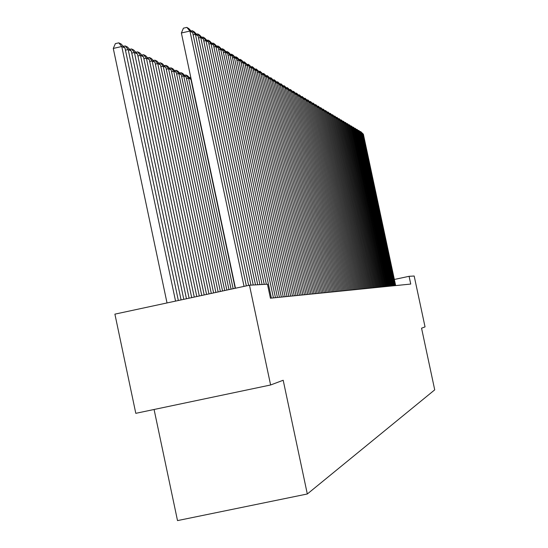 <?xml version="1.0" encoding="UTF-8"?>
<svg xmlns="http://www.w3.org/2000/svg" width="548" height="548" viewBox="0 0 548 548"><rect width="100%" height="100%" fill="white"/><g stroke="black" fill="none" stroke-linecap="round" stroke-linejoin="round"><path stroke-width="0.82" d="M154.084 409.486L177.511 520.6L307.318 493.981L434.722 389.854L421.556 328.197L425.043 326.889L414.178 276.021L409.082 276.308L394.355 279.459M135.801 413.329L114.902 314.141L249.463 285.22L270.609 384.984L135.801 413.329M249.463 285.22L267.465 284.213L270.431 298.194L410.74 284.063L409.082 276.308M307.318 493.981L283.193 380.25L270.609 384.984M244.038 286.385L189.93 31.051L181.381 32.99L235.455 288.227M246.353 285.892L192.691 32.695L189.93 31.051L186.834 27.4L188.786 28.571L192.691 32.695M181.381 32.99L183.422 28.174L186.834 27.4M175.559 301.105L121.766 46.512L124.999 48.039L178.34 300.503M113.278 48.436L115.375 43.621L118.765 42.854L121.766 46.512L113.278 48.436L167.024 302.934M118.765 42.854L121.046 43.943L124.999 48.039M248.634 285.398L195.41 34.312L193.143 34.825M250.936 285.138L198.102 35.908L195.41 34.312L192.355 30.709L194.252 31.846L198.102 35.908M191.081 30.996L192.355 30.709M253.224 285.008L200.746 37.49L198.54 37.99M255.491 284.885L203.363 39.038L200.746 37.49L197.725 33.928L199.575 35.031L203.363 39.038M196.485 34.209L197.725 33.928M181.087 299.914L128.177 49.553L131.321 51.039L183.792 299.331M123.369 46.354L125.211 45.936L128.177 49.553L125.444 50.169M125.211 45.936L127.424 46.998L131.321 51.039M186.464 298.756L134.418 52.505L137.473 53.957L189.101 298.194M129.691 49.347L131.479 48.943L134.418 52.505L131.76 53.108M131.479 48.943L133.637 49.971L137.473 53.957M257.724 284.761L205.938 40.573L203.788 41.059M259.923 284.638L208.487 42.086L205.938 40.573L202.952 37.059L204.746 38.134L208.487 42.086M201.746 37.333L202.952 37.059M262.095 284.515L210.994 43.58L208.898 44.052M264.239 284.398L213.473 45.052L210.994 43.58L208.041 40.107L209.788 41.155L213.473 45.052M206.863 40.374L208.041 40.107M191.704 297.633L140.487 55.382L143.46 56.793L194.266 297.084M135.836 52.259L137.582 51.861L140.487 55.382L137.897 55.971M137.582 51.861L139.678 52.868L143.46 56.793M196.801 296.536L146.391 58.184L149.289 59.554L199.294 296.002M141.822 55.088L143.521 54.704L146.391 58.184L143.871 58.752M143.521 54.704L145.562 55.684L149.289 59.554M266.355 284.275L215.912 46.505L213.878 46.964M271.397 298.091L218.33 47.943L215.912 46.505L212.994 43.08L214.7 44.1L218.33 47.943M211.85 43.34L212.994 43.08M201.76 295.475L152.145 60.91L154.968 62.246L204.192 294.947M147.645 57.848L149.303 57.478L152.145 60.91L149.693 61.465M149.303 57.478L151.296 58.431L154.968 62.246M273.438 297.886L220.707 49.354L218.721 49.806M275.459 297.687L223.057 50.758L220.707 49.354L217.823 45.97L219.481 46.964L223.057 50.758M216.707 46.224L217.823 45.97M206.589 294.434L157.749 63.568L160.496 64.87L208.959 293.927M153.324 60.54L154.94 60.17L157.749 63.568L155.358 64.109M154.94 60.17L156.879 61.102L160.496 64.87M277.446 297.489L225.379 52.135L223.44 52.574M279.411 297.29L227.667 53.498L225.379 52.135L222.522 48.786L224.139 49.758L227.667 53.498M221.433 49.032L222.522 48.786M281.35 297.091L229.934 54.841L228.043 55.266M283.261 296.9L232.167 56.17L229.934 54.841L227.105 51.533L228.68 52.478L232.167 56.17M226.043 51.772L227.105 51.533M285.152 296.708L234.373 57.485L232.53 57.896M287.022 296.523L236.551 58.78L234.373 57.485L231.578 54.211L233.112 55.136L236.551 58.78M230.537 54.444L231.578 54.211M288.865 296.338L238.702 60.061L236.907 60.458M290.687 296.153L240.825 61.321L238.702 60.061L235.935 56.828L237.435 57.725L240.825 61.321M234.921 57.054L235.935 56.828M292.488 295.975L242.922 62.568L241.175 62.965M294.269 295.79L244.997 63.801L242.922 62.568L240.188 59.376L241.654 60.253L244.997 63.801M239.202 59.595L240.188 59.376M296.023 295.619L247.045 65.02L245.34 65.404M297.756 295.441L249.073 66.226L247.045 65.02L244.34 61.862L249.073 66.226M243.374 62.082L244.34 61.862M299.475 295.269L251.073 67.418L249.402 67.788M301.167 295.098L253.046 68.589L251.073 67.418L248.395 64.294L253.046 68.589M247.449 64.5L248.395 64.294M302.839 294.927L254.998 69.754L253.375 70.117M304.496 294.762L256.93 70.904L254.998 69.754L252.347 66.664L256.93 70.904M251.429 66.87L252.347 66.664M306.133 294.598L258.841 72.035L257.252 72.391M307.75 294.434L260.725 73.158L258.841 72.035L256.217 68.98L260.725 73.158M255.313 69.178L256.217 68.98M211.302 293.42L163.208 66.157L165.886 67.425L213.61 292.927M158.852 63.157L160.434 62.801L163.208 66.157L160.879 66.685M160.434 62.801L162.318 63.705L165.886 67.425M215.891 292.433L168.531 68.678L171.147 69.918L218.145 291.954M164.242 65.712L165.784 65.363L168.531 68.678L166.263 69.192M165.784 65.363L167.626 66.246L171.147 69.918M220.371 291.474L173.723 71.137L176.271 72.35L222.563 291.002M169.503 68.205L171.003 67.863L173.723 71.137L171.51 71.637M171.003 67.863L172.798 68.726L176.271 72.35M224.735 290.536L178.785 73.542L181.272 74.72L226.879 290.077M174.627 70.63L176.093 70.302L178.785 73.542L176.627 74.028M176.093 70.302L177.847 71.144L181.272 74.72M228.996 289.618L183.731 75.884L186.156 77.035L231.085 289.173M179.628 73.007L181.059 72.678L183.731 75.884L181.621 76.357M181.059 72.678L182.772 73.501L186.156 77.035M233.153 288.728L188.553 78.165L190.916 79.289L235.195 288.289M184.512 75.316L185.909 75.001L188.553 78.165L186.491 78.631M185.909 75.001L187.58 75.802L190.916 79.289M189.279 77.576L190.779 77.337M309.346 294.276L262.588 74.268L261.033 74.617M310.928 294.112L264.437 75.364L262.588 74.268L259.992 71.24L264.437 75.364M259.115 71.439L259.992 71.24M312.49 293.961L266.26 76.446L264.739 76.788M314.031 293.803L268.061 77.521L266.26 76.446L263.684 73.453L268.061 77.521M262.821 73.651L263.684 73.453M315.559 293.646L269.842 78.576L268.356 78.912M317.066 293.495L271.603 79.624L269.842 78.576L267.294 75.617L271.603 79.624M266.451 75.809L267.294 75.617M318.559 293.344L273.342 80.659L271.89 80.988M320.039 293.201L275.069 81.686L273.342 80.659L270.822 77.734L275.069 81.686M270 77.919L270.822 77.734M321.498 293.05L276.774 82.7L275.349 83.015M322.943 292.906L278.459 83.7L276.774 82.7L274.274 79.803L278.459 83.7M273.466 79.981L274.274 79.803M324.368 292.762L280.124 84.693L278.733 85.002M325.786 292.618L281.775 85.673L280.124 84.693L277.651 81.823L281.775 85.673M276.856 82.001L277.651 81.823M327.183 292.481L283.405 86.646L282.042 86.947M328.567 292.337L285.022 87.605L283.405 86.646L280.953 83.803L285.022 87.605M280.179 83.974L280.953 83.803M329.93 292.2L286.618 88.557L285.282 88.851M331.287 292.063L288.193 89.495L286.618 88.557L284.186 85.741L288.193 89.495M283.432 85.913L284.186 85.741M332.629 291.933L289.762 90.427L288.454 90.715M333.951 291.796L291.303 91.345L289.762 90.427L287.358 87.639L291.303 91.345M286.611 87.803L287.358 87.639M335.266 291.666L292.838 92.256L291.563 92.537M336.561 291.536L294.351 93.153L292.838 92.256L290.454 89.495L294.351 93.153M289.728 89.66L290.454 89.495M337.849 291.406L295.851 94.051L294.598 94.325M339.116 291.276L297.338 94.934L295.851 94.051L293.495 91.317L297.338 94.934M292.776 91.475L293.495 91.317M340.377 291.152L298.804 95.804L297.578 96.078M341.623 291.022L300.256 96.667L298.804 95.804L296.468 93.098L300.256 96.667M295.769 93.256L296.468 93.098M342.856 290.899L301.701 97.523L300.496 97.791M344.076 290.776L303.126 98.373L301.701 97.523L299.379 94.845L303.126 98.373M298.694 95.003L299.379 94.845M345.281 290.652L304.537 99.215L303.359 99.476M346.48 290.536L305.935 100.044L304.537 99.215L302.236 96.558L305.935 100.044M301.564 96.708L302.236 96.558M347.665 290.413L307.312 100.866L306.161 101.12M348.836 290.296L308.682 101.681L307.312 100.866L305.037 98.236L308.682 101.681M304.38 98.387L305.037 98.236M350.001 290.18L310.038 102.49L308.908 102.736M351.152 290.063L311.38 103.284L310.038 102.49L307.784 99.88L311.38 103.284M307.14 100.024L307.784 99.88M352.289 289.947L312.716 104.079L311.606 104.326M353.419 289.837L314.031 104.86L310.476 101.496L314.031 104.86M309.839 101.64L310.476 101.496M354.535 289.721L315.333 105.634L314.244 105.874M355.638 289.611L316.628 106.401L313.114 103.079L316.628 106.401M312.497 103.216L313.114 103.079M356.734 289.502L317.909 107.161L316.84 107.401M357.823 289.392L319.176 107.915L315.71 104.634L319.176 107.915M315.093 104.764L315.71 104.634M358.899 289.282L320.429 108.662L319.381 108.894M359.961 289.18L321.669 109.401L318.251 106.154L321.669 109.401M317.648 106.285L318.251 106.154M361.016 289.07L322.902 110.134L321.875 110.367M362.064 288.967L324.128 110.86L320.744 107.648L324.128 110.86M320.155 107.778L320.744 107.648M363.098 288.865L325.334 111.58L324.327 111.806M364.125 288.762L326.533 112.292L323.19 109.114L326.533 112.292M322.614 109.244L323.19 109.114M365.139 288.659L327.718 113.004L326.731 113.224M366.146 288.556L328.896 113.703L325.594 110.559L328.896 113.703M325.026 110.682L325.594 110.559M367.146 288.454L330.06 114.395L329.088 114.607M368.14 288.358L331.218 115.08L327.957 111.97L331.218 115.08M327.396 112.093L327.957 111.97M369.119 288.255L332.362 115.765L331.41 115.971M370.092 288.159L333.499 116.436L330.273 113.361L333.499 116.436M329.725 113.477L330.273 113.361M371.051 288.063L334.623 117.108L333.684 117.313M372.003 287.967L335.739 117.772L332.547 114.724L335.739 117.772M332.006 114.84L332.547 114.724M372.955 287.871L336.842 118.423L335.917 118.628M373.887 287.775L337.938 119.074L334.78 116.06L337.938 119.074M334.253 116.183L334.78 116.06M374.818 287.679L339.02 119.724L338.116 119.923M375.743 287.59L340.096 120.361L336.979 117.382L340.096 120.361M336.458 117.491L336.979 117.382M376.654 287.495L341.164 120.998L340.274 121.19M377.558 287.405L342.219 121.629L339.137 118.669L342.219 121.629M338.63 118.786L339.137 118.669M378.456 287.316L343.267 122.252L342.397 122.444M379.346 287.227L344.308 122.868L341.26 119.944L344.308 122.868M340.76 120.053L341.26 119.944M380.23 287.138L345.336 123.478L344.48 123.67M381.1 287.049L346.363 124.088L343.343 121.19L346.363 124.088M342.849 121.3L343.343 121.19M381.97 286.96L347.37 124.691L346.528 124.876M382.833 286.878L348.377 125.287L345.398 122.423L348.377 125.287M344.911 122.533L345.398 122.423M383.682 286.789L349.371 125.882L348.542 126.061M384.525 286.707L350.364 126.465L347.411 123.629L350.364 126.465M346.932 123.738L347.411 123.629M385.367 286.618L351.343 127.047L350.521 127.232M386.196 286.536L352.309 127.629L349.391 124.821L352.309 127.629M348.925 124.923L349.391 124.821M387.025 286.453L353.275 128.198L352.474 128.376M387.84 286.371L354.234 128.766L351.343 125.985L354.234 128.766M350.878 126.088L351.343 125.985M388.648 286.289L355.179 129.335L354.392 129.506M389.457 286.207L356.118 129.89L353.261 127.136L356.118 129.89M352.802 127.239L353.261 127.136M390.251 286.125L357.049 130.445L356.275 130.616M391.046 286.049L357.974 130.993L355.145 128.266L357.974 130.993M354.7 128.362L355.145 128.266M391.834 285.967L358.892 131.541L358.125 131.712M392.608 285.892L359.803 132.082L357.001 129.376L359.803 132.082M356.563 129.472L357.001 129.376M393.382 285.809L360.707 132.616L359.954 132.787M394.149 285.734L361.598 133.15L358.83 130.472L361.598 133.15M358.392 130.568L358.83 130.472M394.909 285.659L362.488 133.678L361.749 133.842M395.663 285.583L363.372 134.205L360.625 131.547L363.372 134.205M360.2 131.643L360.625 131.547"/></g></svg>
